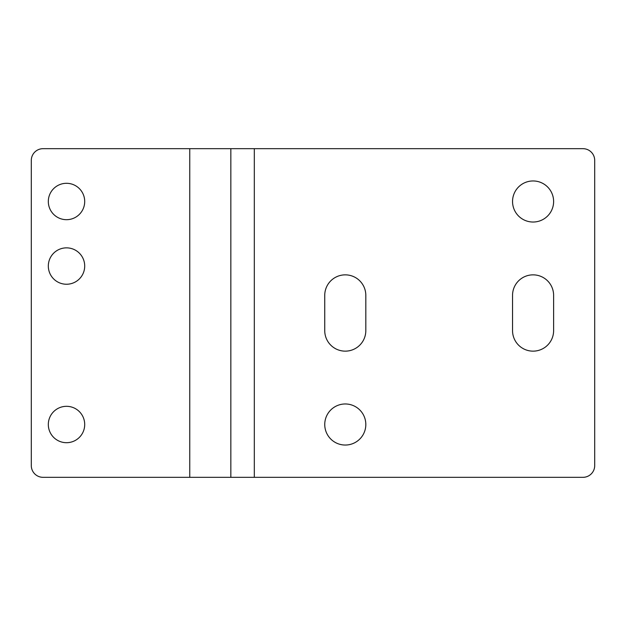 <?xml version="1.0" encoding="UTF-8"?>
<svg xmlns="http://www.w3.org/2000/svg" width="626" height="626" viewBox="0 0 626 626"><rect width="100%" height="100%" fill="white"/><g stroke="black" fill="none" stroke-linecap="round" stroke-linejoin="round"><path stroke-width="0.94" d="M189.756 148.675L189.756 477.325L43.038 477.325A11.737 11.737 0 0 1 31.3 465.587L31.3 160.412A11.737 11.737 0 0 1 43.038 148.675L230.838 148.675L230.838 477.325L582.962 477.325A11.737 11.737 0 0 0 594.7 465.587L594.7 160.412A11.737 11.737 0 0 0 582.962 148.675L254.312 148.675L254.312 477.325M553.619 330.606A20.541 20.541 0 0 1 533.078 351.147A20.541 20.541 0 0 1 512.538 330.606L512.538 295.394A20.541 20.541 0 0 1 533.078 274.853A20.541 20.541 0 0 1 553.619 295.394L553.619 330.606M553.619 201.494A20.541 20.541 0 0 1 522.812 219.28A20.541 20.541 0 0 1 522.812 183.708A20.541 20.541 0 0 1 553.619 201.494M365.819 424.506A20.541 20.541 0 0 1 335.012 442.292A20.541 20.541 0 0 1 335.012 406.72A20.541 20.541 0 0 1 365.819 424.506M365.819 330.606A20.541 20.541 0 0 1 345.278 351.147A20.541 20.541 0 0 1 324.738 330.606L324.738 295.394A20.541 20.541 0 0 1 345.278 274.853A20.541 20.541 0 0 1 365.819 295.394L365.819 330.606M189.756 477.325L230.838 477.325M48.319 266.05A18.193 18.193 0 0 1 66.513 247.857A18.193 18.193 0 0 1 84.706 266.05A18.193 18.193 0 0 1 66.513 284.243A18.193 18.193 0 0 1 48.319 266.05M48.319 424.506A18.193 18.193 0 0 1 66.513 406.313A18.193 18.193 0 0 1 84.706 424.506A18.193 18.193 0 0 1 66.513 442.699A18.193 18.193 0 0 1 48.319 424.506M48.319 201.494A18.193 18.193 0 0 1 66.513 183.301A18.193 18.193 0 0 1 84.706 201.494A18.193 18.193 0 0 1 66.513 219.687A18.193 18.193 0 0 1 48.319 201.494M230.838 148.675L254.312 148.675"/></g></svg>
